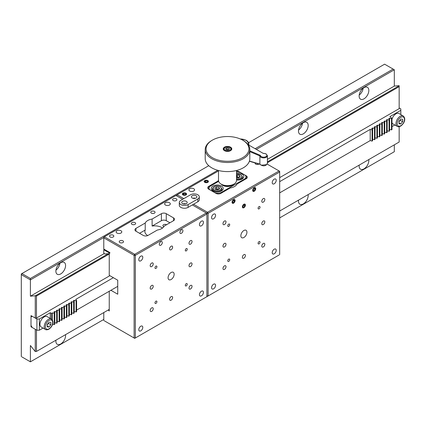 <?xml version="1.0" encoding="UTF-8"?>
<svg xmlns="http://www.w3.org/2000/svg" width="426" height="426" viewBox="0 0 426 426"><rect width="100%" height="100%" fill="white"/><g stroke="black" fill="none" stroke-linecap="round" stroke-linejoin="round"><path stroke-width="0.64" d="M359.198 165.107A6.864 3.962 120 0 0 360.556 169.218A6.864 3.962 120 0 0 363.985 168.877A6.864 3.962 120 0 0 368.767 159.58M298.546 200.124A6.864 3.962 120 0 0 299.899 204.235A6.864 3.962 120 0 0 303.333 203.894A6.864 3.962 120 0 0 308.115 194.597M55.939 340.193A6.864 3.962 120 0 0 57.292 344.304A6.864 3.962 120 0 0 60.726 343.963A6.864 3.962 120 0 0 65.508 334.666M303.333 133.86A6.864 3.962 120 0 0 307.817 127.816A6.864 3.962 120 0 0 306.763 122.315A6.864 3.962 120 0 0 303.333 122.656A6.864 3.962 120 0 0 298.85 128.7A6.864 3.962 120 0 0 299.899 134.201A6.864 3.962 120 0 0 303.333 133.86M298.546 130.106A6.864 3.962 120 0 0 302.54 123.189M363.985 98.843A6.864 3.962 120 0 0 368.469 92.799A6.864 3.962 120 0 0 367.414 87.298A6.864 3.962 120 0 0 363.985 87.639A6.864 3.962 120 0 0 359.501 93.683A6.864 3.962 120 0 0 360.556 99.183A6.864 3.962 120 0 0 363.985 98.843M359.198 95.089A6.864 3.962 120 0 0 363.192 88.171M60.726 273.929A6.864 3.962 120 0 0 65.205 267.885A6.864 3.962 120 0 0 64.156 262.384A6.864 3.962 120 0 0 60.726 262.725A6.864 3.962 120 0 0 56.243 268.769A6.864 3.962 120 0 0 57.292 274.269A6.864 3.962 120 0 0 60.726 273.929M55.939 270.175A6.864 3.962 120 0 0 59.933 263.257M21.907 356.919L30.4 361.823L21.907 356.919M35.252 318.052L35.252 295.766L36.466 296.059L36.466 318.052L35.252 318.052L31.002 315.602L31.002 326.806L35.252 329.255L35.252 351.546L30.4 345.507L30.4 361.823L103.784 319.452L30.4 361.823M31.609 326.454L31.002 326.806M208.767 165.698L21.907 273.577L30.4 278.482L30.4 279.882L21.3 274.632L21.3 356.573M267.416 159.356L394.311 86.095L394.311 69.779L256.356 149.425M176.572 195.491L176.279 195.656M103.784 237.511L30.4 279.882L30.4 296.198L104.306 253.529M394.311 69.779L384.603 64.177L248.544 142.731M30.4 278.482L217.771 170.304M255.142 148.727L393.097 69.081M21.907 273.577L21.3 274.632L21.3 273.929L21.907 273.577M107.315 251.787L107.922 251.441M279.68 177.631L399.162 108.651L399.162 85.663L394.311 86.095M35.252 295.766L30.4 296.198M35.693 295.617L108.321 253.688M267.416 161.832L399.162 85.77M399.162 86.659L267.416 162.721M109.248 254.04L36.466 296.059M109.865 275.675L36.466 318.052M36.466 329.958L36.466 351.434L35.252 351.546M279.68 211.019L399.162 142.034L399.162 126.671M36.466 351.434L109.248 309.414M394.311 151.72L279.68 217.904L394.311 151.72L394.311 144.835M375.008 128.194L375.008 139.398L374.497 139.691L372.633 139.19L372.633 127.986L374.497 128.487L375.008 128.194L374.14 127.118L375.061 126.586L376.919 127.086L377.431 126.788L376.563 125.718L377.484 125.185L379.348 125.686L379.859 125.388L378.991 124.317L379.912 123.785L381.771 124.285L382.282 123.987L381.414 122.917L382.335 122.384L384.199 122.885L384.71 122.587L383.842 121.516L384.763 120.984L386.627 121.485L387.138 121.186L386.27 120.116L387.191 119.584L389.05 120.084L389.561 119.786L388.693 118.71L389.614 118.183L391.478 118.684L391.989 118.385L389.907 116.612L400.823 110.307L400.823 108.907L399.162 107.948M374.497 139.691L374.497 128.487M372.068 141.091L370.205 140.591L370.205 129.387L372.068 129.887L372.068 141.091L372.58 140.798L372.58 129.595L371.712 128.519L372.633 127.986M372.068 129.887L372.58 129.595M279.68 181.652L370.205 129.387M279.68 192.861L370.205 140.591M76.084 311.976L74.225 311.475L74.225 300.271L76.084 300.772L76.084 311.976L76.595 311.683L76.595 300.474L75.727 299.403L113.348 277.683M76.595 310.107L117.736 286.352M76.084 300.772L76.595 300.474M73.661 313.376L71.797 312.876L71.797 301.672L73.661 302.172L73.661 313.376L74.172 313.083L74.172 301.874L73.304 300.804L74.225 300.271M73.661 302.172L74.172 301.874M71.233 314.777L69.374 314.276L69.374 303.072L71.233 303.573L71.233 314.777L71.744 314.484L71.744 303.275L70.876 302.204L71.797 301.672M71.233 303.573L71.744 303.275M68.81 316.177L66.946 315.677L66.946 304.473L68.81 304.973L68.81 316.177L69.321 315.884L69.321 304.681L68.453 303.605L69.374 303.072M68.81 304.973L69.321 304.681M66.381 317.578L64.518 317.077L64.518 305.873L66.381 306.374L66.381 317.578L66.893 317.285L66.893 306.081L66.025 305.005L66.946 304.473M66.381 306.374L66.893 306.081M63.953 318.978L62.095 318.478L62.095 307.274L63.953 307.774L63.953 318.978L64.464 318.685L64.464 307.481L63.596 306.406L64.518 305.873M63.953 307.774L64.464 307.481M61.53 320.379L59.667 319.878L59.667 308.674L61.53 309.175L61.53 320.379L62.042 320.086L62.042 308.882L61.174 307.806L62.095 307.274M61.53 309.175L62.042 308.882M59.102 321.779L57.244 321.279L57.244 310.075L59.102 310.575L59.102 321.779L59.613 321.486L59.613 310.282L58.745 309.207L59.667 308.674M59.102 310.575L59.613 310.282M56.679 323.18L54.816 322.679L54.816 311.475L56.679 311.976L56.679 323.18L57.191 322.887L57.191 311.683L56.323 310.607L57.244 310.075M56.679 311.976L57.191 311.683M52.387 320.001L52.387 312.876L54.251 313.376L54.251 324.585L54.762 324.287L54.762 313.083L53.894 312.008L54.816 311.475M54.251 313.376L54.762 313.083M54.251 324.585L52.627 324.143M51.466 319.079L51.466 313.408L52.387 312.876M51.466 313.408L50.257 312.705L39.336 319.01L39.336 330.214L36.913 330.214L36.913 319.01L39.336 319.01M50.257 318.382L50.257 312.705M36.913 319.01L32.216 316.3L31.002 317.003L31.002 325.405L32.216 327.503L36.913 330.214M375.008 137.822L375.061 126.586M377.431 126.788L377.431 137.997L376.919 138.29L375.061 137.79M376.919 138.29L376.919 127.086M377.431 136.421L377.484 125.185M379.859 125.388L379.859 136.597L379.348 136.89L377.484 136.389M379.348 136.89L379.348 125.686M379.859 135.021L379.912 123.785M382.282 123.987L382.282 135.196L381.771 135.489L379.912 134.989M381.771 135.489L381.771 124.285M382.282 133.62L382.335 122.384M384.71 122.587L384.71 133.796L384.199 134.089L382.335 133.588M384.199 134.089L384.199 122.885M384.71 132.22L384.763 120.984M387.138 121.186L387.138 132.395L386.627 132.688L384.763 132.188M386.627 132.688L386.627 121.485M387.138 130.819L387.191 119.584M389.561 119.786L389.561 130.995L389.05 131.288L387.191 130.787M389.05 131.288L389.05 120.084M389.561 129.419L389.614 118.183M391.989 118.385L391.989 129.595L391.478 129.887L389.614 129.387M391.478 129.887L391.478 118.684M391.989 126.618L394.822 124.983M400.823 114.583L400.823 110.307M39.336 330.214L43.037 328.079M266.5 164.633L267.416 163.302L266.394 164.867C264.402 166.38 262.235 166.135 259.897 164.122L261.175 165.224L266.5 164.633A0.517 0.319 56.2 0 1 266.394 164.867M259.887 164.047L259.887 155.932L260.382 155.357A3.259 1.88 0 0 0 261.511 156.715A3.259 1.88 0 0 0 266.112 156.518A3.259 1.88 0 0 0 265.771 153.866A3.259 1.88 0 0 0 263.273 153.419L248.507 144.893A1.028 0.596 0 0 1 248.214 144.382A0.517 0.415 15.4 0 1 248.725 144.845L248.72 144.893A0.517 0.298 180 0 1 248.725 144.845A8.579 4.952 180 0 0 248.832 144.068L248.832 145.08M221.275 184.181A6.864 3.962 0 0 0 222.66 185.331A6.864 3.962 0 0 0 233.746 184.181M236.515 179.964A6.007 3.467 0 0 0 242.069 179.032A6.007 3.467 0 0 0 243.826 176.577A6.007 3.467 0 0 0 236.515 173.196M221.445 190.933A6.007 3.467 0 0 0 223.203 188.484A6.007 3.467 0 0 0 219.496 185.283A6.007 3.467 0 0 0 212.952 186.034A6.007 3.467 0 0 0 211.195 188.484A6.007 3.467 0 0 0 214.901 191.684A6.007 3.467 0 0 0 221.445 190.933M218.644 181.348L210.529 186.034A5.144 2.971 0 0 0 209.022 188.132A5.144 2.971 0 0 0 210.226 190.044M214.496 192.509A5.144 2.971 0 0 0 221.445 192.334L244.492 179.032A5.144 2.971 0 0 0 245.999 176.928A5.144 2.971 0 0 0 244.492 174.825L240.855 172.727A5.144 2.971 0 0 0 236.515 171.886M255.163 162.94A2.146 1.235 0 0 0 255.094 163.259A2.146 1.235 0 0 0 256.415 164.404A2.146 1.235 0 0 0 258.752 164.132A2.146 1.235 0 0 0 258.923 164.026M213.564 214.177A2.833 1.635 120 0 0 211.717 216.669A2.833 1.635 120 0 0 212.153 218.937A2.833 1.635 120 0 0 213.564 218.799A2.833 1.635 120 0 0 215.418 216.301A2.833 1.635 120 0 0 214.981 214.033A2.833 1.635 120 0 0 213.564 214.177M274.222 179.16A2.833 1.635 120 0 0 272.368 181.652A2.833 1.635 120 0 0 272.805 183.92A2.833 1.635 120 0 0 274.222 183.782A2.833 1.635 120 0 0 276.069 181.284A2.833 1.635 120 0 0 275.633 179.016A2.833 1.635 120 0 0 274.222 179.16M274.222 249.194A2.833 1.635 120 0 0 272.368 251.686A2.833 1.635 120 0 0 272.805 253.955A2.833 1.635 120 0 0 274.222 253.816A2.833 1.635 120 0 0 276.069 251.319A2.833 1.635 120 0 0 275.633 249.05A2.833 1.635 120 0 0 274.222 249.194M213.564 284.211A2.833 1.635 120 0 0 211.717 286.703A2.833 1.635 120 0 0 212.153 288.972A2.833 1.635 120 0 0 213.564 288.833A2.833 1.635 120 0 0 215.418 286.336A2.833 1.635 120 0 0 214.981 284.067A2.833 1.635 120 0 0 213.564 284.211M243.896 230.493A4.287 2.476 120 0 0 241.089 234.273A4.287 2.476 120 0 0 241.75 237.708A4.287 2.476 120 0 0 243.896 237.495A4.287 2.476 120 0 0 246.697 233.714A4.287 2.476 120 0 0 246.036 230.28A4.287 2.476 120 0 0 243.896 230.493M259.056 206.61A1.374 0.793 120 0 0 258.161 207.819A1.374 0.793 120 0 0 258.369 208.921A1.374 0.793 120 0 0 259.056 208.852A1.374 0.793 120 0 0 259.951 207.643A1.374 0.793 120 0 0 259.743 206.541A1.374 0.793 120 0 0 259.056 206.61M228.73 224.119A1.374 0.793 120 0 0 227.835 225.327A1.374 0.793 120 0 0 228.043 226.43A1.374 0.793 120 0 0 228.73 226.36A1.374 0.793 120 0 0 229.625 225.152A1.374 0.793 120 0 0 229.417 224.049A1.374 0.793 120 0 0 228.73 224.119M228.73 259.136A1.374 0.793 120 0 0 227.835 260.345A1.374 0.793 120 0 0 228.043 261.447A1.374 0.793 120 0 0 228.73 261.378A1.374 0.793 120 0 0 229.625 260.169A1.374 0.793 120 0 0 229.417 259.067A1.374 0.793 120 0 0 228.73 259.136M259.056 241.627A1.374 0.793 120 0 0 258.161 242.836A1.374 0.793 120 0 0 258.369 243.938A1.374 0.793 120 0 0 259.056 243.869A1.374 0.793 120 0 0 259.951 242.66A1.374 0.793 120 0 0 259.743 241.558A1.374 0.793 120 0 0 259.056 241.627M263.3 198.628A2.146 1.235 120 0 0 261.899 200.518A2.146 1.235 120 0 0 262.23 202.233A2.146 1.235 120 0 0 263.3 202.126A2.146 1.235 120 0 0 264.7 200.241A2.146 1.235 120 0 0 264.376 198.521A2.146 1.235 120 0 0 263.3 198.628M224.486 221.035A2.146 1.235 120 0 0 223.086 222.926A2.146 1.235 120 0 0 223.41 224.646A2.146 1.235 120 0 0 224.486 224.539A2.146 1.235 120 0 0 225.886 222.649A2.146 1.235 120 0 0 225.556 220.929A2.146 1.235 120 0 0 224.486 221.035M224.486 265.861A2.146 1.235 120 0 0 223.086 267.752A2.146 1.235 120 0 0 223.41 269.466A2.146 1.235 120 0 0 224.486 269.36A2.146 1.235 120 0 0 225.886 267.475A2.146 1.235 120 0 0 225.556 265.755A2.146 1.235 120 0 0 224.486 265.861M263.3 243.448A2.146 1.235 120 0 0 261.899 245.339A2.146 1.235 120 0 0 262.23 247.059A2.146 1.235 120 0 0 263.3 246.952A2.146 1.235 120 0 0 264.7 245.062A2.146 1.235 120 0 0 264.376 243.342A2.146 1.235 120 0 0 263.3 243.448M224.486 243.448A2.146 1.235 120 0 0 223.086 245.339A2.146 1.235 120 0 0 223.41 247.059A2.146 1.235 120 0 0 224.486 246.952A2.146 1.235 120 0 0 225.886 245.062A2.146 1.235 120 0 0 225.556 243.342A2.146 1.235 120 0 0 224.486 243.448M243.896 254.657A2.146 1.235 120 0 0 242.49 256.543A2.146 1.235 120 0 0 242.82 258.262A2.146 1.235 120 0 0 243.896 258.156A2.146 1.235 120 0 0 245.296 256.266A2.146 1.235 120 0 0 244.966 254.551A2.146 1.235 120 0 0 243.896 254.657M263.3 221.035A2.146 1.235 120 0 0 261.899 222.926A2.146 1.235 120 0 0 262.23 224.646A2.146 1.235 120 0 0 263.3 224.539A2.146 1.235 120 0 0 264.7 222.649A2.146 1.235 120 0 0 264.376 220.934A2.146 1.235 120 0 0 263.3 221.035M243.896 204.23A2.146 1.235 120 0 0 242.49 206.12A2.146 1.235 120 0 0 242.82 207.835A2.146 1.235 120 0 0 243.896 207.734A2.146 1.235 120 0 0 245.296 205.843A2.146 1.235 120 0 0 244.966 204.123A2.146 1.235 120 0 0 243.896 204.23M189.73 188.718A2.833 1.635 0 0 0 188.899 189.874A2.833 1.635 0 0 0 190.651 191.38A2.833 1.635 0 0 0 193.734 191.029A2.833 1.635 0 0 0 194.565 189.874A2.833 1.635 0 0 0 192.813 188.361A2.833 1.635 0 0 0 189.73 188.718M279.073 255.004L207.499 296.326L206.898 295.974L207.499 296.326L279.073 255.004M279.68 254.657L279.68 172.013L208.106 213.335L206.29 212.984L206.898 214.033L135.324 255.355L134.115 255.355L103.784 237.846L103.784 249.05L109.849 252.554L109.849 253.252L103.784 249.753L103.784 253.065L104.839 253.997L109.248 253.603L109.248 275.313L117.736 280.217L117.736 294.222L110.92 290.287M193.553 204.23L207.499 212.281L208.106 213.335L208.106 295.974L206.898 295.974M254.205 191.274A2.146 1.235 120 0 0 255.722 188.649A2.146 1.235 120 0 0 254.205 187.77A2.146 1.235 120 0 0 252.687 190.395A2.146 1.235 120 0 0 254.205 191.274M233.581 203.181A2.146 1.235 120 0 0 235.099 200.55A2.146 1.235 120 0 0 233.581 199.677A2.146 1.235 120 0 0 232.064 202.302A2.146 1.235 120 0 0 233.581 203.181M182.637 199.325L175.965 195.475L104.391 236.797L103.784 237.846L103.784 237.144L104.391 236.797L134.717 254.306L135.324 255.355L135.324 337.994L206.898 296.677L206.898 213.335L207.499 212.281L279.073 170.964L279.68 171.311L279.68 172.013L279.073 170.964L267.177 164.095M218.506 170.911L176.572 195.124L176.572 195.827L177.173 194.773L183.846 198.628M218.506 180.203A9.862 5.692 0 0 0 218.005 181.007L208.713 186.37A3.429 1.981 0 0 0 207.712 187.77A3.429 1.981 0 0 0 208.713 189.171L215.993 193.372A3.429 1.981 0 0 0 220.844 193.372L230.136 188.01A9.862 5.692 0 0 0 237.026 184.032L246.319 178.664A3.429 1.981 0 0 0 247.325 177.264A3.429 1.981 0 0 0 246.319 175.863L239.039 171.662A3.429 1.981 0 0 0 236.515 171.082M218.005 181.007L218.005 181.716M194.458 198.452A2.146 1.235 0 0 0 193.862 198.452M207.803 182.344A2.146 1.235 0 0 0 207.803 180.592A2.146 1.235 0 0 0 204.773 180.592A2.146 1.235 0 0 0 204.773 182.344A2.146 1.235 0 0 0 207.803 182.344M185.97 194.948A2.146 1.235 0 0 0 185.97 193.196A2.146 1.235 0 0 0 182.94 193.196A2.146 1.235 0 0 0 182.94 194.948A2.146 1.235 0 0 0 185.97 194.948M218.506 170.496L218.506 180.432A9.005 5.197 0 0 0 220.657 183.803A9.005 5.197 0 0 0 221.142 184.107A9.005 5.197 0 0 0 233.879 184.107A9.005 5.197 0 0 0 236.515 180.432L236.515 170.496M242.676 140.159L243.283 140.511A22.301 12.876 180 0 1 244.481 141.262A22.301 12.876 180 0 1 249.812 149.617L249.812 158.717A22.301 12.876 180 0 1 235.221 170.799A22.301 12.876 180 0 1 210.54 167.072A22.301 12.876 180 0 1 205.21 158.717L205.21 149.617A22.301 12.876 180 0 1 211.743 140.511L212.345 140.159A21.444 12.381 0 0 0 211.19 156.944A21.444 12.381 0 0 0 241.42 158.334A21.444 12.381 0 0 0 243.832 140.884A21.444 12.381 0 0 0 242.676 140.159A21.444 12.381 0 0 0 212.345 140.159M249.812 149.617A22.301 12.876 180 0 1 235.221 161.699A22.301 12.876 180 0 1 210.54 157.966A22.301 12.876 180 0 1 205.21 149.617M230.775 147.305A4.287 2.476 180 0 1 231.797 148.914A4.287 2.476 180 0 1 228.991 151.235A4.287 2.476 180 0 1 224.246 150.522A4.287 2.476 180 0 1 223.224 148.914A4.287 2.476 180 0 1 226.03 146.592A4.287 2.476 180 0 1 230.775 147.305M233.879 184.107L233.272 184.458A8.147 4.702 180 0 1 221.749 184.458L221.142 184.107M397.213 126.362C397.836 126.921 398.981 126.836 400.648 126.107C403.491 124.179 406.723 119.253 403.22 115.963A6.007 3.467 -60 0 0 400.216 116.261A6.007 3.467 -60 0 0 396.297 121.554A6.007 3.467 -60 0 0 397.213 126.362L392.969 123.913A6.007 3.467 -60 0 1 391.989 122.709M391.989 119.317A6.007 3.467 -60 0 1 395.972 113.811A6.007 3.467 -60 0 1 398.976 113.513L403.22 115.963M400.823 123.939L399.002 123.78L399.002 121.351L400.823 119.088L402.645 119.248L402.645 121.676L400.823 123.939L399.002 122.89M400.216 119.844L400.216 120.276L402.645 121.676M400.216 120.276L399.002 121.783M400.046 120.057A2.572 1.486 -60 0 1 399.002 121.745M45.433 329.463L41.189 327.014A6.007 3.467 -60 0 1 40.268 322.2A6.007 3.467 -60 0 1 44.192 316.912A6.007 3.467 -60 0 1 47.19 316.614L51.439 319.063A6.007 3.467 -60 0 0 48.436 319.362A6.007 3.467 -60 0 0 44.512 324.655A6.007 3.467 -60 0 0 45.433 329.463C46.056 330.022 47.195 329.937 48.862 329.207C51.706 327.28 54.943 322.349 51.439 319.063M49.043 327.04L47.222 326.875L47.222 324.452L49.043 322.189L50.864 322.349L50.864 324.777L49.043 327.04L47.222 325.991M48.436 322.94L48.436 323.377L50.864 324.777M48.436 323.377L47.222 324.884M48.26 323.158A2.572 1.486 -60 0 1 47.222 324.846M184.069 193.244L183.02 193.851L183.404 194.682L184.836 194.9L185.89 194.299L185.507 193.468L184.069 193.244L184.069 194.783M185.507 194.517L185.507 193.468M185.944 193.212A2.109 1.219 0 0 0 182.962 193.212A2.109 1.219 0 0 0 182.962 194.938A2.109 1.219 0 0 0 185.944 194.938A2.109 1.219 0 0 0 185.944 193.212M218.655 189.256A2.146 1.235 0 0 0 217.755 188.968A2.146 1.235 0 0 0 215.684 189.288A2.146 1.235 0 0 0 215.556 189.373M218.953 187.333L219.592 188.713L217.84 189.724L215.45 189.357L214.81 187.972L216.557 186.961L218.953 187.333L218.953 189.085M215.545 189.368L216.557 188.782L216.557 186.961M216.557 188.782L218.857 189.139M239.274 177.349A2.146 1.235 0 0 0 238.379 177.062A2.146 1.235 0 0 0 236.515 177.275L237.181 176.881L237.181 175.059L239.572 175.427L240.216 176.806L238.464 177.818L236.515 177.52M239.572 177.179L239.572 175.427M236.515 175.443L237.181 175.059M237.181 176.881L239.476 177.232M228.911 149.505L228.911 148.104L229.422 149.212L228.022 150.021L226.11 149.723L225.599 148.615L226.999 147.811L226.999 149.35L226.302 149.755A1.715 0.99 180 0 1 227.953 149.499A1.715 0.99 180 0 1 228.597 149.686M226.999 147.811L228.911 148.104M226.999 149.35L228.719 149.617M206.674 182.296L207.723 181.689L207.34 180.864L205.902 180.64L204.853 181.247L205.236 182.072L206.674 182.296M207.34 181.913L207.34 180.864M205.902 182.179L205.902 180.64M204.799 182.328A2.109 1.219 0 0 0 207.781 182.328A2.109 1.219 0 0 0 207.781 180.608A2.109 1.219 0 0 0 204.799 180.608A2.109 1.219 0 0 0 204.799 182.328M254.205 191.242L254.205 191.242A2.109 1.219 120 0 0 255.696 188.659A2.109 1.219 120 0 0 254.205 187.802A2.109 1.219 120 0 0 252.714 190.385A2.109 1.219 120 0 0 254.205 191.242L253.928 191.402L254.205 191.242M255.685 188.484A2.572 1.486 120 0 0 255.696 188.34L255.696 188.659M255.115 189.602L255.115 188.388L254.205 188.308L253.294 189.442L253.294 190.656L254.205 190.736L255.115 189.602L253.784 188.835M253.294 190.209L254.205 190.736M233.581 203.149L233.581 203.149A2.109 1.219 120 0 0 235.072 200.566A2.109 1.219 120 0 0 233.581 199.703A2.109 1.219 120 0 0 232.09 202.291A2.109 1.219 120 0 0 233.581 203.149L233.31 203.309L233.581 203.149M235.067 200.39A2.572 1.486 120 0 0 235.072 200.247L235.072 200.566M234.492 201.509L234.492 200.295L233.581 200.215L232.671 201.349L232.671 202.558L233.581 202.643L234.492 201.509L233.16 200.742M232.671 202.116L233.581 202.643M242.985 205.896L242.985 207.111L243.896 207.196L244.801 206.062L244.801 204.847L243.896 204.768L242.985 205.896M242.985 206.669L243.896 207.196M243.47 205.295L244.801 206.062M243.896 204.256A2.109 1.219 120 0 0 242.399 206.839A2.109 1.219 120 0 0 243.896 207.702A2.109 1.219 120 0 0 245.387 205.119A2.109 1.219 120 0 0 243.896 204.256M166.561 224.715A2.146 1.235 0 0 0 163.525 224.71A2.146 1.235 0 0 0 162.897 225.588A2.146 1.235 0 0 0 163.904 226.637M181.423 229.79A2.146 1.235 120 0 0 180.022 231.68A2.146 1.235 120 0 0 180.347 233.4A2.146 1.235 120 0 0 181.423 233.294A2.146 1.235 120 0 0 182.823 231.403A2.146 1.235 120 0 0 182.493 229.683A2.146 1.235 120 0 0 181.423 229.79M140.782 256.196A2.833 1.635 120 0 0 138.935 258.688A2.833 1.635 120 0 0 139.371 260.957A2.833 1.635 120 0 0 140.782 260.818A2.833 1.635 120 0 0 142.635 258.321A2.833 1.635 120 0 0 142.199 256.053A2.833 1.635 120 0 0 140.782 256.196M201.434 221.179A2.833 1.635 120 0 0 199.586 223.671A2.833 1.635 120 0 0 200.023 225.94A2.833 1.635 120 0 0 201.434 225.801A2.833 1.635 120 0 0 203.287 223.304A2.833 1.635 120 0 0 202.851 221.035A2.833 1.635 120 0 0 201.434 221.179M201.434 291.214A2.833 1.635 120 0 0 199.586 293.706A2.833 1.635 120 0 0 200.023 295.974A2.833 1.635 120 0 0 201.434 295.836A2.833 1.635 120 0 0 203.287 293.338A2.833 1.635 120 0 0 202.851 291.075A2.833 1.635 120 0 0 201.434 291.214M140.782 326.231A2.833 1.635 120 0 0 138.935 328.723A2.833 1.635 120 0 0 139.371 330.991A2.833 1.635 120 0 0 140.782 330.853A2.833 1.635 120 0 0 142.635 328.355A2.833 1.635 120 0 0 142.199 326.092A2.833 1.635 120 0 0 140.782 326.231M160.799 241.696A2.146 1.235 120 0 0 159.399 243.587A2.146 1.235 120 0 0 159.729 245.307A2.146 1.235 120 0 0 160.799 245.2A2.146 1.235 120 0 0 162.2 243.31A2.146 1.235 120 0 0 161.869 241.59A2.146 1.235 120 0 0 160.799 241.696M119.86 240.823A2.146 1.235 0 0 0 119.232 241.696A2.146 1.235 0 0 0 120.553 242.841A2.146 1.235 0 0 0 122.89 242.575A2.146 1.235 0 0 0 123.519 241.696A2.146 1.235 0 0 0 122.198 240.552A2.146 1.235 0 0 0 119.86 240.823M151.4 211.408A2.146 1.235 0 0 0 150.772 212.281A2.146 1.235 0 0 0 152.093 213.426A2.146 1.235 0 0 0 154.43 213.16A2.146 1.235 0 0 0 155.059 212.281A2.146 1.235 0 0 0 153.738 211.142A2.146 1.235 0 0 0 151.4 211.408M165.469 202.723A2.833 1.635 0 0 0 164.638 203.878A2.833 1.635 0 0 0 166.39 205.391A2.833 1.635 0 0 0 169.473 205.034A2.833 1.635 0 0 0 170.304 203.878A2.833 1.635 0 0 0 168.552 202.371A2.833 1.635 0 0 0 165.469 202.723M173.233 198.804A2.146 1.235 0 0 0 172.605 199.677A2.146 1.235 0 0 0 173.93 200.822A2.146 1.235 0 0 0 176.268 200.55A2.146 1.235 0 0 0 176.896 199.677A2.146 1.235 0 0 0 175.571 198.532A2.146 1.235 0 0 0 173.233 198.804M110.153 235.221A2.146 1.235 0 0 0 109.525 236.095A2.146 1.235 0 0 0 110.851 237.239A2.146 1.235 0 0 0 113.188 236.968A2.146 1.235 0 0 0 113.817 236.095A2.146 1.235 0 0 0 112.491 234.95A2.146 1.235 0 0 0 110.153 235.221M131.991 222.612A2.146 1.235 0 0 0 131.362 223.49A2.146 1.235 0 0 0 132.683 224.635A2.146 1.235 0 0 0 135.021 224.364A2.146 1.235 0 0 0 135.649 223.49A2.146 1.235 0 0 0 134.328 222.345A2.146 1.235 0 0 0 131.991 222.612M116.948 230.738A2.833 1.635 0 0 0 116.117 231.893A2.833 1.635 0 0 0 117.869 233.4A2.833 1.635 0 0 0 120.952 233.049A2.833 1.635 0 0 0 121.783 231.893A2.833 1.635 0 0 0 120.031 230.381A2.833 1.635 0 0 0 116.948 230.738M145.223 223.027L135.931 228.389A3.429 1.981 0 0 0 134.925 229.79A3.429 1.981 0 0 0 135.931 231.19L143.211 235.397A3.429 1.981 0 0 0 148.062 235.397L157.354 230.029A9.862 5.692 0 0 0 161.71 228.565A9.862 5.692 0 0 0 164.244 226.052L173.536 220.689A3.429 1.981 0 0 0 174.543 219.289A3.429 1.981 0 0 0 173.536 217.888L166.257 213.682A3.429 1.981 0 0 0 161.406 213.682L152.114 219.049A9.862 5.692 0 0 0 147.758 220.514A9.862 5.692 0 0 0 145.223 223.027L145.223 230.029A9.862 5.692 0 0 0 144.872 231.542A9.862 5.692 0 0 0 147.742 235.557M171.108 272.512A4.287 2.476 120 0 0 168.307 276.293A4.287 2.476 120 0 0 168.968 279.728A4.287 2.476 120 0 0 171.108 279.515A4.287 2.476 120 0 0 173.915 275.739A4.287 2.476 120 0 0 173.254 272.299A4.287 2.476 120 0 0 171.108 272.512M171.108 246.249A2.146 1.235 120 0 0 169.708 248.14A2.146 1.235 120 0 0 170.038 249.86A2.146 1.235 120 0 0 171.108 249.753A2.146 1.235 120 0 0 172.514 247.863A2.146 1.235 120 0 0 172.184 246.143A2.146 1.235 120 0 0 171.108 246.249M186.274 248.63A1.374 0.793 120 0 0 185.379 249.838A1.374 0.793 120 0 0 185.587 250.941A1.374 0.793 120 0 0 186.274 250.871A1.374 0.793 120 0 0 187.168 249.663A1.374 0.793 120 0 0 186.961 248.566A1.374 0.793 120 0 0 186.274 248.63M155.948 266.138A1.374 0.793 120 0 0 155.053 267.347A1.374 0.793 120 0 0 155.261 268.449A1.374 0.793 120 0 0 155.948 268.38A1.374 0.793 120 0 0 156.843 267.171A1.374 0.793 120 0 0 156.635 266.074A1.374 0.793 120 0 0 155.948 266.138M155.948 301.155A1.374 0.793 120 0 0 155.053 302.369A1.374 0.793 120 0 0 155.261 303.466A1.374 0.793 120 0 0 155.948 303.397A1.374 0.793 120 0 0 156.843 302.188A1.374 0.793 120 0 0 156.635 301.091A1.374 0.793 120 0 0 155.948 301.155M186.274 283.647A1.374 0.793 120 0 0 185.379 284.861A1.374 0.793 120 0 0 185.587 285.958A1.374 0.793 120 0 0 186.274 285.889A1.374 0.793 120 0 0 187.168 284.68A1.374 0.793 120 0 0 186.961 283.583A1.374 0.793 120 0 0 186.274 283.647M190.518 240.647A2.146 1.235 120 0 0 189.117 242.538A2.146 1.235 120 0 0 189.448 244.258A2.146 1.235 120 0 0 190.518 244.151A2.146 1.235 120 0 0 191.918 242.261A2.146 1.235 120 0 0 191.594 240.541A2.146 1.235 120 0 0 190.518 240.647M151.704 263.06A2.146 1.235 120 0 0 150.303 264.945A2.146 1.235 120 0 0 150.628 266.665A2.146 1.235 120 0 0 151.704 266.559A2.146 1.235 120 0 0 153.104 264.668A2.146 1.235 120 0 0 152.774 262.954A2.146 1.235 120 0 0 151.704 263.06M151.704 307.881A2.146 1.235 120 0 0 150.303 309.771A2.146 1.235 120 0 0 150.628 311.491A2.146 1.235 120 0 0 151.704 311.385A2.146 1.235 120 0 0 153.104 309.494A2.146 1.235 120 0 0 152.774 307.774A2.146 1.235 120 0 0 151.704 307.881M190.518 285.468A2.146 1.235 120 0 0 189.117 287.358A2.146 1.235 120 0 0 189.448 289.078A2.146 1.235 120 0 0 190.518 288.972A2.146 1.235 120 0 0 191.918 287.081A2.146 1.235 120 0 0 191.594 285.361A2.146 1.235 120 0 0 190.518 285.468M151.704 285.468A2.146 1.235 120 0 0 150.303 287.358A2.146 1.235 120 0 0 150.628 289.078A2.146 1.235 120 0 0 151.704 288.972A2.146 1.235 120 0 0 153.104 287.081A2.146 1.235 120 0 0 152.774 285.361A2.146 1.235 120 0 0 151.704 285.468M171.108 296.677A2.146 1.235 120 0 0 169.708 298.567A2.146 1.235 120 0 0 170.038 300.282A2.146 1.235 120 0 0 171.108 300.176A2.146 1.235 120 0 0 172.514 298.285A2.146 1.235 120 0 0 172.184 296.571A2.146 1.235 120 0 0 171.108 296.677M190.518 263.06A2.146 1.235 120 0 0 189.117 264.951A2.146 1.235 120 0 0 189.448 266.665A2.146 1.235 120 0 0 190.518 266.559A2.146 1.235 120 0 0 191.918 264.668A2.146 1.235 120 0 0 191.594 262.954A2.146 1.235 120 0 0 190.518 263.06M169.899 222.787L166.257 220.689A3.429 1.981 0 0 0 161.406 220.689L152.114 226.052L152.114 219.049M206.898 296.677L134.717 338.345L135.324 337.994L134.115 337.994L134.115 255.355L134.717 254.306L206.29 212.984L192.339 204.927M104.391 320.837L134.717 338.345L104.391 320.837M103.784 312.567L103.784 320.485M108.358 309.926L109.248 311.033L109.248 291.256M162.514 228.043A9.862 5.692 0 0 0 152.114 226.052M107.991 252.176L108.598 251.83M184.751 204.054A2.146 1.235 0 0 0 184.154 204.054M145.223 230.029L139.574 233.294M186.396 201.36A2.742 1.587 0 0 0 183.404 201.013A2.742 1.587 0 0 0 181.71 202.478A2.742 1.587 0 0 0 182.514 203.601A2.742 1.587 0 0 0 185.507 203.942A2.742 1.587 0 0 0 187.2 202.478A2.742 1.587 0 0 0 186.396 201.36M185.736 203.878A2.742 1.587 0 0 0 183.169 203.878M196.098 195.758A2.742 1.587 0 0 0 193.106 195.412A2.742 1.587 0 0 0 191.412 196.876A2.742 1.587 0 0 0 192.217 197.994A2.742 1.587 0 0 0 195.209 198.34A2.742 1.587 0 0 0 196.903 196.876A2.742 1.587 0 0 0 196.098 195.758M195.443 198.276A2.742 1.587 0 0 0 192.877 198.276M179.309 202.478L179.309 205.279A5.144 2.971 0 0 0 180.816 207.382A5.144 2.971 0 0 0 188.095 207.382L197.797 201.78A5.144 2.971 0 0 0 199.304 199.677L199.304 196.876A5.144 2.971 0 0 0 196.13 194.128A5.144 2.971 0 0 0 190.518 194.773L180.816 200.38A5.144 2.971 0 0 0 179.309 202.478A5.144 2.971 0 0 0 180.816 204.581A5.144 2.971 0 0 0 188.095 204.581L197.797 198.979A5.144 2.971 0 0 0 199.304 196.876M267.416 163.296L267.416 155.708A3.775 2.178 180 0 1 265.212 157.689A3.775 2.178 180 0 1 261.175 157.359A3.775 2.178 180 0 1 259.887 155.932L249.812 151.624M248.214 144.382A8.062 4.654 0 0 0 245.52 140.122A8.062 4.654 0 0 0 240.344 138.993M249.812 150.836L260.382 155.357M249.434 161.076L259.892 164.095M221.445 192.334L221.445 193.026M244.492 179.719L244.492 179.032M208.713 189.171L208.713 186.37M246.319 178.664L246.319 175.863M239.039 172.051L239.039 171.662M400.823 117.31A5.144 2.971 120 0 0 397.186 123.615A5.144 2.971 120 0 0 400.823 125.718A5.144 2.971 120 0 0 404.466 119.413A5.144 2.971 120 0 0 400.823 117.31M49.043 320.411A5.144 2.971 120 0 0 45.401 326.715A5.144 2.971 120 0 0 49.043 328.813A5.144 2.971 120 0 0 52.68 322.514A5.144 2.971 120 0 0 49.043 320.411M221.919 188.867A4.718 2.721 180 0 1 219.007 191.386A4.718 2.721 180 0 1 213.863 190.795A4.718 2.721 180 0 1 212.483 188.867C213.554 186.008 216.19 185.267 220.402 186.647L221.919 188.867L221.919 190.63M214.321 190.007A4.074 2.354 0 0 0 220.082 190.007A4.074 2.354 0 0 0 220.082 186.679A4.074 2.354 0 0 0 214.321 186.679A4.074 2.354 0 0 0 214.321 190.007M242.538 178.723L242.538 176.966A4.718 2.721 180 0 1 236.515 179.58M236.515 178.664A4.074 2.354 0 0 0 241.281 177.679A4.074 2.354 0 0 0 240.701 174.777A4.074 2.354 0 0 0 236.515 174.207M231.371 149.995L231.371 149.35A3.861 2.226 180 0 1 230.855 150.463M225.162 150.271A3.323 1.917 0 0 0 229.859 150.271A3.323 1.917 0 0 0 229.859 147.556A3.323 1.917 0 0 0 225.162 147.556A3.323 1.917 0 0 0 225.162 150.271M224.167 150.463A3.861 2.226 180 0 1 223.65 149.35C224.571 146.986 226.733 146.379 230.131 147.529C231.174 148.434 231.59 149.041 231.371 149.35M135.931 231.19L135.931 228.389M173.536 220.689L173.536 217.888M166.257 220.689L166.257 213.682M161.406 220.689L161.406 213.682M188.095 207.382L188.095 204.581M197.797 201.78L197.797 198.979M267.416 155.708L266 153.823L263.385 153.317M248.832 144.068C248.768 142.433 247.74 141.102 245.749 140.085L240.12 138.903M249.37 161.268L259.951 164.319M209.022 188.132L209.022 189.346M245.999 176.928L245.999 178.851M212.483 190.63L212.483 188.867M242.538 176.966L241.025 174.745L236.515 174.08M223.65 149.995L223.65 149.35"/></g></svg>
